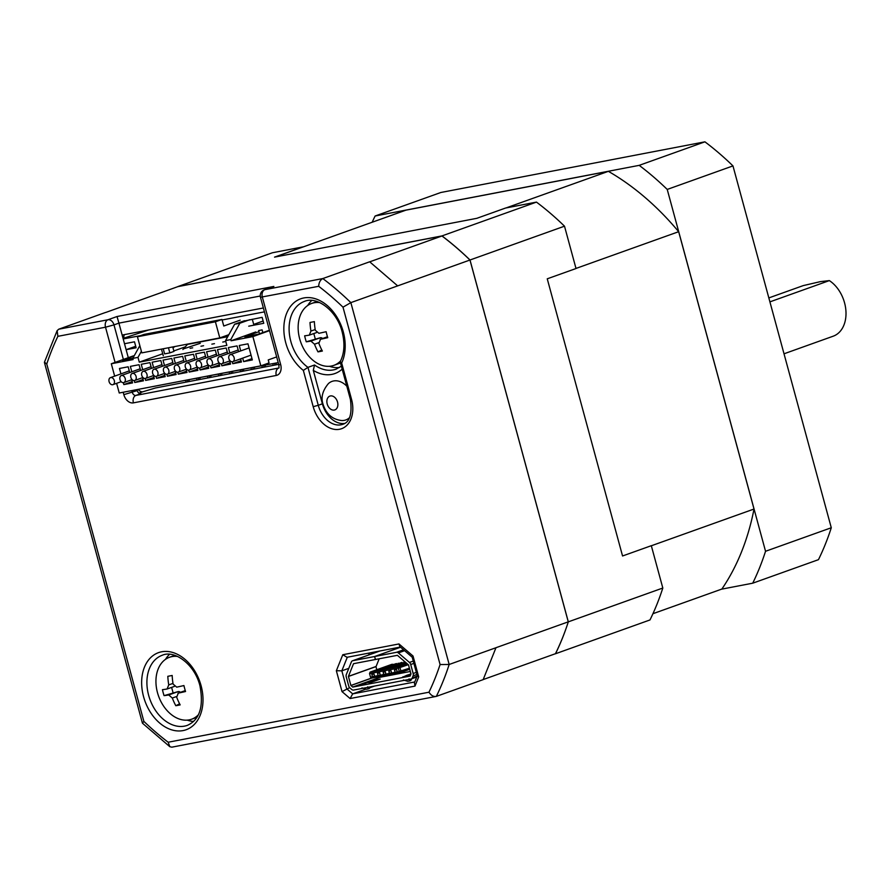 <?xml version="1.0" encoding="UTF-8"?>
<svg xmlns="http://www.w3.org/2000/svg" width="889" height="889" viewBox="0 0 889 889"><rect width="100%" height="100%" fill="white"/><g stroke="black" fill="none" stroke-linecap="round" stroke-linejoin="round"><path stroke-width="1.33" d="M784.02 353.8L833.215 336.186A31.015 22.047 -109.7 0 0 844.55 302.805A31.015 22.047 -109.7 0 0 829.348 280.602L820.391 281.635L803.212 285.613L768.841 297.915M769.907 301.871L829.348 280.602M177.844 286.658A287.247 204.17 70.3 0 1 177.889 286.569L441.966 235.918L536.467 202.103L505.574 208.037L476.804 218.327L274.534 257.121L303.293 246.831A260.566 185.212 -109.7 0 0 303.238 246.909L405.962 210.148L608.376 171.333A260.566 185.212 -109.7 0 1 678.663 231.696L754.016 509.03A260.566 185.212 -109.7 0 1 721.868 589.051L652.937 613.71M555.492 653.759L649.992 619.944A287.247 204.17 70.3 0 0 662.816 588.029L651.315 545.69L622.556 555.981L547.246 278.813L576.016 268.522L564.504 226.184L470.003 259.999L568.315 621.844A287.247 204.17 70.3 0 1 555.492 653.759L555.08 653.837M375.114 216.005L440.855 192.491L704.933 141.829A287.247 204.17 70.3 0 1 732.969 165.91L667.228 189.435A287.247 204.17 -109.7 0 0 639.191 165.354L375.114 216.005A287.247 204.17 -109.7 0 0 372.169 222.25M704.933 141.829L639.191 165.354M732.969 165.91L831.282 527.755L765.54 551.28L667.228 189.435M831.282 527.755A287.247 204.17 70.3 0 1 818.458 559.67L752.716 583.195A287.247 204.17 -109.7 0 0 765.54 551.28M721.49 589.185L752.716 583.195M506.03 207.948L608.376 171.333M274.857 257.065L303.238 246.909M575.983 268.434L678.663 231.696M651.337 545.768L754.016 509.03M441.966 235.918A287.247 204.17 70.3 0 1 470.003 259.999M177.889 286.569L272.39 252.765L303.293 246.831M662.816 588.029L568.315 621.844A287.18 204.137 70.3 0 1 555.458 653.704L483.183 679.563L495.973 647.714L568.271 621.833L469.97 260.021A287.18 204.137 70.3 0 0 441.966 235.985L177.922 286.625L105.791 312.439M536.467 202.103A287.247 204.17 70.3 0 1 564.504 226.184M346.81 386.182A20.469 14.557 -109.7 0 0 328.408 383.592C322.507 390.682 320.729 397.594 323.074 404.339C326.23 414.052 332.408 419.452 341.62 420.53A20.469 14.557 -109.7 0 0 349.577 417.619M342.176 369.113A40.95 29.104 70.3 0 1 313.295 370.38L314.539 365.001L307.961 367.357A37.227 26.459 -109.7 0 1 290.847 341.476A37.227 26.459 -109.7 0 1 304.449 301.415C316.428 295.881 336.764 310.128 342.154 331.919C345.032 343.487 344.399 353.366 340.276 361.567L341.665 363.034L351.533 399.328A27.292 19.402 70.3 0 1 339.498 429.276A27.292 19.402 70.3 0 1 313.195 406.684L303.338 370.391A40.95 29.104 70.3 0 1 285.769 342.865A40.95 29.104 70.3 0 1 303.816 297.948A40.95 29.104 70.3 0 1 343.276 331.83A40.95 29.104 70.3 0 1 341.665 363.034M329.408 366.29A37.227 26.459 -109.7 0 0 339.565 367.457M187.212 720.134A37.227 26.459 -109.7 0 0 193.613 721.446M198.414 714.745A32.882 23.37 70.3 0 1 191.657 719.201A32.882 23.37 70.3 0 1 189.168 719.879A32.882 23.37 70.3 0 1 157.486 692.675A32.882 23.37 70.3 0 1 169.499 657.282A32.882 23.37 70.3 0 1 171.977 656.604A32.882 23.37 70.3 0 1 177.544 656.438M167.099 688.997L168.743 684.908A49.54 34.638 -100.9 0 1 167.821 676.307A48.373 0.722 -11.7 0 0 169.932 675.907A48.373 0.722 -11.7 0 0 172.177 675.473A49.54 34.638 79.1 0 0 173.099 684.074L176.689 687.153A49.54 3.823 -15.2 0 0 183.923 685.552A48.373 30.693 78.4 0 0 185.545 691.52A49.54 3.823 164.8 0 1 178.311 693.12L176.667 697.209A49.54 34.638 79.1 0 0 180.167 704.888A48.373 6.712 161.3 0 1 177.922 705.344A48.373 6.712 161.3 0 1 175.811 705.722A49.54 34.638 -100.9 0 1 172.31 698.043L168.721 694.965A49.54 3.823 164.8 0 1 164.065 695.643A48.373 36.682 -100 0 1 162.443 689.675A49.54 3.823 -15.2 0 0 167.099 688.997L174.322 686.43M185.268 690.631L177.989 693.209L185.256 690.609M340.609 360.901A32.882 23.37 70.3 0 1 333.853 365.357A32.882 23.37 70.3 0 1 331.364 366.035A32.882 23.37 70.3 0 1 299.682 338.82A32.882 23.37 70.3 0 1 311.695 303.438A32.882 23.37 70.3 0 1 314.173 302.76A32.882 23.37 70.3 0 1 319.74 302.593M309.294 335.142L310.939 331.064A49.54 34.638 -100.9 0 1 310.017 322.451A48.373 0.722 -11.7 0 0 312.128 322.051A48.373 0.722 -11.7 0 0 314.373 321.618A49.54 34.638 79.1 0 0 315.295 330.23L318.884 333.308A49.54 3.823 -15.2 0 0 326.119 331.708A48.373 30.693 78.4 0 0 327.741 337.676A49.54 3.823 164.8 0 1 320.507 339.276L318.862 343.354A49.54 34.638 79.1 0 0 322.363 351.044A48.373 6.712 161.3 0 1 320.129 351.488A48.373 6.712 161.3 0 1 318.006 351.877A49.54 34.638 -100.9 0 1 314.506 344.199L310.917 341.109A49.54 3.823 164.8 0 1 306.261 341.798A48.373 36.682 -100 0 1 304.638 335.82A49.54 3.823 -15.2 0 0 309.294 335.142L316.517 332.586M327.463 336.787L320.184 339.365L327.452 336.764M342.998 307.172L350.855 302.627L449.167 664.472L440.088 664.539L342.998 307.172A281.046 199.769 -109.7 0 0 318.695 286.302C318.884 282.513 320.262 279.935 322.807 278.557L369.657 261.788L397.672 285.88L469.97 260.021M369.68 261.844L441.966 235.985M321.807 349.977L318.006 351.877M310.917 341.109L320.407 337.72L306.261 341.798M315.217 338.72L313.817 333.553M320.407 337.72A3.723 2.645 70.3 0 1 322.629 338.498M179.611 703.821L175.811 705.722M168.721 694.965L178.211 691.564L164.065 695.643M173.022 692.564L171.621 687.397M178.211 691.564A3.723 2.645 70.3 0 1 180.434 692.342M123.849 338.131A6.201 4.412 70.3 0 1 124.404 334.631M278.69 364.346L155.464 387.982L142.896 391.76A6.201 4.412 70.3 0 1 138.273 389.438M263.377 307.972L122.149 335.064L118.915 323.129L113.981 324.885L123.371 359.434M115.081 362.401L105.513 327.196L57.874 336.331L57.14 330.664L58.73 329.208L105.569 312.45M131.828 390.593L132.305 392.338A3.723 2.645 -109.7 0 0 135.895 395.416L140.829 393.66A3.723 2.645 70.3 0 1 137.239 390.582L136.973 389.604M128.294 357.678L122.149 335.064M368.591 655.015L369.402 653.004M496.006 647.714L449.167 664.472A287.247 204.17 70.3 0 1 436.332 696.387L483.183 679.629M58.73 329.208L108.002 319.751A6.201 4.412 70.3 0 1 113.981 324.885L105.513 327.196A6.201 4.334 -100.9 0 1 108.002 319.751L117.037 316.517L273.868 286.436L264.833 289.67L322.807 278.557A287.247 204.17 70.3 0 1 350.855 302.627L397.694 285.869M347.299 657.249L341.832 670.828L346.699 688.742L352.677 693.876L365.235 689.375M369.891 687.708L374.558 686.041M428.976 692.209C431.087 695.487 433.543 696.887 436.332 696.387L171.81 747.171L169.843 746.704L168.165 742.237L428.976 692.209A281.046 199.769 -109.7 0 0 440.088 664.539M57.874 336.331A281.046 199.769 -109.7 0 0 46.761 363.99L44.461 362.179L57.129 330.652M169.843 746.716L142.462 723.213L143.862 721.368A281.046 199.769 -109.7 0 0 168.165 742.237M169.588 654.304A37.227 26.459 -109.7 0 0 165.476 659.371M311.783 300.46A37.227 26.459 -109.7 0 0 307.672 305.527M349.666 687.675L342.021 691.609L336.353 670.728L341.832 670.828L348.81 668.339M313.295 370.38L322.385 403.828A23.581 16.758 -109.7 0 0 344.665 423.408M117.037 316.517L118.915 323.129L260.255 296.015M273.868 286.436L264.366 289.803A6.201 4.412 70.3 0 1 264.833 289.67A6.201 4.334 79.1 0 0 262.344 297.115L280.668 364.568A9.923 7.056 70.3 0 1 276.29 375.447L133.406 402.861A9.923 7.056 70.3 0 1 123.838 394.649L123.193 392.249M336.353 670.728L342.787 654.726L347.021 657.293L400.372 647.059M342.787 654.726L398.972 643.947L399.839 646.603L412.196 657.215M398.972 643.947L413.029 656.026L413.274 657.127M413.029 656.026L418.697 676.896L417.285 675.929L412.229 657.249M414.763 681.963L352.677 693.876L350.099 698.543L342.021 691.609M417.241 675.784L414.418 682.808L414.996 686.097L350.099 698.543M322.385 403.828L318.273 405.295L307.961 367.357L303.338 370.391M276.001 363.023L276.479 364.768M265.111 365.112L265.589 366.857M188.879 379.736L189.346 381.481M199.769 377.647L200.236 379.392M210.66 375.558L211.126 377.303M221.55 373.469L222.028 375.214M232.44 371.38L232.918 373.124M243.33 369.291L243.808 371.035M254.221 367.201L254.698 368.946M274.501 363.312L274.979 365.057M272.756 363.645L273.234 365.39M263.611 365.401L264.089 367.146M261.866 365.735L262.344 367.479M187.379 380.025L187.846 381.77M185.634 380.359L186.112 382.103M198.269 377.936L198.736 379.681M196.525 378.269L197.002 380.014M209.159 375.847L209.637 377.592M207.415 376.18L207.893 377.925M220.05 373.758L220.528 375.502M218.305 374.091L218.783 375.836M230.94 371.669L231.418 373.413M229.195 372.002L229.673 373.747M241.83 369.58L242.308 371.324M240.086 369.913L240.563 371.658M252.72 367.49L253.198 369.235M250.976 367.824L251.454 369.568M123.06 338.42L148.674 329.975M278.213 362.601L137.817 389.449M262.844 332.597L262.111 329.886L258.621 330.564L259.51 333.797M227.728 336.664L187.49 344.387L182.878 349.521M248.731 326.174L263.755 323.296L262.133 317.329L242.819 321.307M263.144 321.018L253.698 324.396M135.706 346.266L126.127 349.688L136.117 347.777L134.495 341.809L124.504 343.721M163.265 355.756L161.454 349.11M134.272 355.667L133.072 355.967M123.204 338.953L140.695 335.598M222.117 319.973L264.433 311.861M409.062 678.885L409.596 680.974L410.274 680.73A3.1 2.2 -109.7 0 0 411.529 678.874M403.395 679.963L407.729 681.33L409.596 680.974M367.679 686.819L368.202 688.897L368.891 688.675A3.1 2.2 -109.7 0 0 370.135 686.897M362.012 687.908L366.346 689.275L368.213 688.908M374.58 656.526L400.561 647.225L374.669 656.504L396.516 652.315A3.223 2.289 70.3 0 1 398.361 652.915L409.451 662.438A3.223 2.289 70.3 0 1 410.718 664.505L413.163 673.518A3.223 2.289 70.3 0 1 413.096 675.84L412.285 677.851A3.223 2.289 70.3 0 1 411.174 678.996A3.223 2.289 70.3 0 1 410.929 679.063L353.566 690.075A3.223 2.289 70.3 0 1 351.711 689.464L349.944 687.953A3.223 2.289 70.3 0 1 348.688 685.886L346.243 676.873A3.223 2.289 70.3 0 1 346.31 674.551L351.377 661.927A3.223 2.289 70.3 0 1 352.488 660.783A3.223 2.289 70.3 0 1 352.733 660.716L374.58 656.526L375.391 659.505L353.533 663.694L348.421 676.373L350.866 685.463L352.755 687.086L410.129 676.085L410.985 673.94L410.173 674.229L410.407 675.095M410.985 673.94L408.484 664.85L397.394 655.326L375.391 659.505M396.683 669.673L397.327 672.062L395.138 672.484L394.494 670.095L396.683 669.673M397.239 671.728L389.471 673.573L388.826 671.184L391.016 670.762L391.671 673.151M391.582 672.817L383.815 674.662L383.159 672.273L385.359 671.851L386.004 674.24M385.915 673.906L378.147 675.74L377.503 673.351L379.692 672.94L380.336 675.329M380.248 674.995L372.491 676.829L371.835 674.44L374.025 674.018L374.68 676.407M374.591 676.073L370.535 677.207L371.68 678.107L400.428 672.595L399.283 671.695L398.316 668.106L398.805 666.617L400.006 667.65L400.972 671.228L400.428 672.595L409.718 669.273M408.295 664.683L398.316 668.106L369.557 673.629L370.057 672.14L369.557 673.629L370.535 677.207L369.513 673.495M397.327 672.062L409.429 668.206M406.951 663.527L396.261 666.694L406.417 663.072M393.916 664.427L391.838 664.339L370.057 672.14L398.805 666.617L407.095 663.65M393.505 664.583L392.516 664.283L373.613 671.039L396.005 663.683M396.427 663.527L379.27 669.962L402.072 662.383L384.937 668.872L388.86 668.117L405.406 662.205M405.64 662.405L390.604 667.783L406.173 662.861M410.173 674.229L406.629 675.351L406.851 676.14M406.629 675.351L405.095 676.096A3.1 2.2 -109.7 0 1 406.24 676.251M403.595 676.785L405.095 676.096M408.24 675.896L402.673 676.962M374.136 680.263L368.791 682.174L369.024 683.03A3.1 2.2 -109.7 0 1 369.279 682.963L380.225 679.085L374.136 680.263L374.391 681.218M368.791 682.174L365.246 683.297L365.457 684.074M365.246 683.297L363.712 684.03A3.1 2.2 -109.7 0 1 364.857 684.197M362.212 684.719L363.712 684.03M374.669 656.504L375.48 659.494M404.973 661.827L404.828 662.405M399.161 663.494L402.084 662.449M410.318 671.473L380.303 677.229L379.559 676.596M379.192 658.782L375.991 666.75L376.792 669.728M228.884 358.656A3.723 2.645 -109.7 0 0 232.751 361.667A3.723 2.645 -109.7 0 0 234.118 357.656A3.723 2.645 -109.7 0 0 230.251 354.655A3.723 2.645 -109.7 0 0 228.884 358.656M217.994 360.745A3.723 2.645 -109.7 0 0 221.861 363.757A3.723 2.645 -109.7 0 0 223.228 359.745A3.723 2.645 -109.7 0 0 219.361 356.745A3.723 2.645 -109.7 0 0 217.994 360.745M207.104 362.834A3.723 2.645 -109.7 0 0 210.971 365.846A3.723 2.645 -109.7 0 0 212.338 361.834A3.723 2.645 -109.7 0 0 208.471 358.834A3.723 2.645 -109.7 0 0 207.104 362.834M196.213 364.923A3.723 2.645 -109.7 0 0 200.081 367.935A3.723 2.645 -109.7 0 0 201.447 363.923A3.723 2.645 -109.7 0 0 197.58 360.923A3.723 2.645 -109.7 0 0 196.213 364.923M185.323 367.013A3.723 2.645 -109.7 0 0 189.19 370.024A3.723 2.645 -109.7 0 0 190.557 366.012A3.723 2.645 -109.7 0 0 186.69 363.012A3.723 2.645 -109.7 0 0 185.323 367.013M174.433 369.102A3.723 2.645 -109.7 0 0 178.3 372.113A3.723 2.645 -109.7 0 0 179.667 368.102A3.723 2.645 -109.7 0 0 175.789 365.101A3.723 2.645 -109.7 0 0 174.433 369.102M109.091 381.637A3.723 2.645 -109.7 0 0 112.959 384.648A3.723 2.645 -109.7 0 0 114.314 380.636A3.723 2.645 -109.7 0 0 110.447 377.636A3.723 2.645 -109.7 0 0 109.091 381.637M119.982 379.547A3.723 2.645 -109.7 0 0 123.849 382.559A3.723 2.645 -109.7 0 0 125.205 378.547A3.723 2.645 -109.7 0 0 121.337 375.547A3.723 2.645 -109.7 0 0 119.982 379.547M130.872 377.458A3.723 2.645 -109.7 0 0 134.739 380.47A3.723 2.645 -109.7 0 0 136.095 376.458A3.723 2.645 -109.7 0 0 132.228 373.458A3.723 2.645 -109.7 0 0 130.872 377.458M141.762 375.369A3.723 2.645 -109.7 0 0 145.629 378.381A3.723 2.645 -109.7 0 0 146.985 374.369A3.723 2.645 -109.7 0 0 143.118 371.369A3.723 2.645 -109.7 0 0 141.762 375.369M152.652 373.28A3.723 2.645 -109.7 0 0 156.52 376.291A3.723 2.645 -109.7 0 0 157.875 372.28A3.723 2.645 -109.7 0 0 154.008 369.279A3.723 2.645 -109.7 0 0 152.652 373.28M163.543 371.191A3.723 2.645 -109.7 0 0 167.41 374.202A3.723 2.645 -109.7 0 0 168.777 370.191A3.723 2.645 -109.7 0 0 164.898 367.19A3.723 2.645 -109.7 0 0 163.543 371.191M253.91 325.185L252.287 319.218M114.659 376.125L111.303 363.757L133.083 359.578L132.761 358.389L139.84 345.643M141.373 351.288L137.984 357.378L139.284 362.156L226.851 345.365L225.55 340.587L234.629 324.241L239.863 323.229L230.773 339.587L231.096 340.776L252.887 336.598L260.833 365.846L119.248 393.005L116.615 383.337M162.72 353.766L139.284 362.156M244.497 320.707L234.629 324.241M249.72 319.707L239.863 323.229M255.754 331.953L231.096 340.776M184.179 362.101L182.623 356.356L173.911 358.023L175.377 363.434M242.686 358.111L243.63 361.612L252.343 359.934L247.964 343.821L239.252 345.488L240.73 350.911M173.288 364.19L171.733 358.445L163.02 360.112L164.487 365.523M162.398 366.279L160.842 360.534L152.13 362.201L153.597 367.613M238.641 351.655L237.074 345.91L228.362 347.577L229.84 353M227.751 353.744L226.184 347.999L217.472 349.666L218.95 355.089M216.86 355.833L215.294 350.088L206.581 351.755L208.059 357.167M205.97 357.923L204.403 352.177L195.691 353.844L197.169 359.256M151.508 368.368L149.952 362.623L141.24 364.29L142.707 369.702M140.618 370.457L139.062 364.712L130.35 366.379L131.816 371.791M129.727 372.547L128.172 366.801L119.459 368.468L120.926 373.88M195.08 360.012L193.513 354.267L184.801 355.933L186.268 361.345M174.889 346.532L172.977 347.832L173.955 351.411L169.843 352.889L168.454 347.766M177.767 372.213L178.289 374.147L187.001 372.469L186.145 369.302M188.657 370.124L189.179 372.058L197.891 370.38L197.036 367.213M166.876 374.302L167.399 376.236L176.111 374.558L175.255 371.391M155.986 376.391L156.508 378.325L165.221 376.647L164.365 373.48M232.218 361.767L232.74 363.701L241.452 362.023L240.597 358.856M221.328 363.857L221.85 365.79L230.562 364.112L229.706 360.945M210.437 365.946L210.96 367.879L219.672 366.201L218.816 363.034M199.547 368.035L200.069 369.968L208.782 368.29L207.926 365.123M145.096 378.481L145.618 380.414L154.33 378.736L153.475 375.569M134.206 380.57L134.728 382.503L143.44 380.825L142.573 377.658M123.315 382.659L123.838 384.593L132.55 382.915L131.683 379.747M230.773 339.587L225.55 340.587M137.984 357.378L132.761 358.389M133.483 355.822L111.303 363.757M137.428 336.764L215.405 321.807L219.783 337.92L141.807 352.877L137.428 336.764L143.996 334.408L221.983 319.451L215.405 321.807M269.534 330.641L252.887 336.598M276.668 356.911L268.234 359.923L269.045 362.912L260.833 365.846M240.197 320.14L223.761 326.019L221.983 319.451M208.293 367.024L200.069 369.968M230.073 362.845L221.85 365.79M240.963 360.756L232.74 363.701M153.83 377.469L145.618 380.414M175.622 373.291L167.399 376.236M186.512 371.202L178.289 374.147M197.402 369.113L189.179 372.058M251.854 358.667L243.63 361.612M164.721 375.38L156.508 378.325M200.292 343.298L183.445 348.888M219.183 364.935L210.96 367.879M173.833 350.955L185.256 346.866M142.94 379.559L134.728 382.503M132.194 381.603L123.838 384.593M132.828 358.267L122.137 360.312L134.061 356.044M163.232 348.777L164.621 353.889L169.843 352.889M269.423 330.241L258.488 334.164L244.764 336.798L258.943 331.719M228.829 334.686L219.783 337.92M225.362 341.554L222.75 342.054M214.471 343.643L211.86 344.143M203.581 345.732L200.97 346.232M192.691 347.821L190.079 348.321M337.52 402.017A7.345 5.223 -109.7 0 0 330.441 395.938A7.345 5.223 -109.7 0 0 327.208 403.995A7.345 5.223 -109.7 0 0 334.286 410.073A7.345 5.223 -109.7 0 0 337.52 402.017M143.573 696.709A40.95 29.104 70.3 0 1 161.62 651.793A40.95 29.104 70.3 0 1 201.081 685.675A40.95 29.104 70.3 0 1 183.034 730.591A40.95 29.104 70.3 0 1 143.573 696.709M162.254 655.26A37.227 26.459 -109.7 0 0 148.652 695.32A37.227 26.459 -109.7 0 0 187.335 725.357C199.658 719.89 203.859 706.699 199.947 685.775C194.569 663.972 174.233 649.726 162.254 655.26M314.539 365.001A37.227 26.459 -109.7 0 0 336.109 369.157L341.365 366.146M318.673 342.709L314.506 344.199M310.939 331.064L315.184 329.541M176.478 696.554L172.31 698.043M168.743 684.908L172.988 683.397M138.951 393.171L142.896 391.76M418.697 676.896L414.996 686.097M46.761 363.99L143.862 721.368M318.695 286.302L260.466 297.27L278.79 364.723L280.668 364.568M133.406 402.861A6.201 4.334 79.1 0 1 135.895 395.416L278.779 368.013A6.201 4.334 79.1 0 0 276.29 375.447M123.838 394.649L137.239 390.582M313.195 406.684L318.273 405.295A23.581 16.758 -109.7 0 0 342.776 424.32C349.755 422.275 352.3 413.974 350.41 399.428L351.533 399.328M348.421 676.373L376.103 666.461M352.677 687.064L380.259 677.196M350.911 685.541L371.758 678.085M404.595 650.692L398.361 652.915M409.451 662.438L413.252 661.083M413.874 663.383L410.718 664.505M413.163 673.518L416.319 672.384M413.096 675.84L416.885 674.484M412.285 677.851L417.108 676.129M392.671 664.872L392.516 664.283M398.339 663.794L398.172 663.194M403.995 662.705L403.839 662.105M350.866 685.463L371.602 678.051M376.069 666.572L348.421 676.462M396.516 652.315L403.55 649.792M379.914 650.992L352.733 660.716M410.562 675.062L408.251 675.884M380.303 677.229L352.755 687.086M169.499 657.282L174.844 655.371M311.695 303.438L317.04 301.527M333.853 365.357L340.498 362.979M191.657 719.201L196.991 717.29M142.418 723.124L44.45 362.556M278.79 364.723L279.057 367.935M264.366 289.803A6.201 6.201 0 0 0 260.466 297.27M340.231 361.967L350.41 399.428M411.174 678.996L416.752 677.007M352.488 660.783L379.792 651.015M410.44 675.084L403.128 676.851M232.751 361.667L251.042 355.122M221.861 363.757L230.095 360.812M210.971 365.846L219.205 362.901M200.081 367.935L208.304 364.99M189.19 370.024L197.414 367.079M178.3 372.113L186.523 369.168M112.959 384.648L121.182 381.703M123.849 382.559L132.072 379.614M134.739 380.47L142.962 377.525M145.629 378.381L153.853 375.436M156.52 376.291L164.743 373.347M167.41 374.202L175.633 371.258M164.898 367.19L183.734 360.445M154.008 369.279L172.844 362.534M143.118 371.369L161.954 364.623M132.228 373.458L151.063 366.713M121.337 375.547L140.173 368.802M110.447 377.636L129.283 370.891M175.789 365.101L194.624 358.356M186.69 363.012L205.515 356.267M197.58 360.923L216.405 354.189M208.471 358.834L227.295 352.1M219.361 356.745L238.185 350.01M230.251 354.655L249.087 347.921"/></g></svg>

